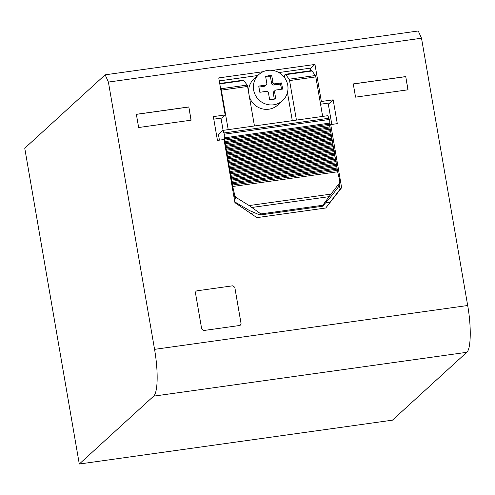 <?xml version="1.0" encoding="UTF-8"?>
<svg xmlns="http://www.w3.org/2000/svg" width="495" height="495" viewBox="0 0 495 495"><rect width="100%" height="100%" fill="white"/><g stroke="black" fill="none" stroke-linecap="round" stroke-linejoin="round"><path stroke-width="0.74" d="M467.682 305.508C471.45 326.626 471.011 349.062 466.76 352.31L392.411 420.175L79.299 464.019L153.642 396.155A40.701 8.786 -98 0 0 154.564 349.359L108.399 82.071L105.144 74.825L418.256 30.981L421.511 38.22L467.682 305.508L154.564 349.359M421.511 38.22L108.399 82.071M339.106 184.666L340.145 189.065L341.63 187.71L325.76 207.993L256.886 217.633L234.927 202.653L224.018 139.51L217.46 140.431L213.345 116.61L225.157 114.958L218.753 77.907L263.192 71.688M272.467 70.389L314.962 64.437L321.36 101.487L333.172 99.835L328.327 104.253L331.811 124.418M341.63 187.71L330.722 124.567L337.287 123.651L333.172 99.835M241.053 323.482L240.527 325.06L239.611 325.493L203.748 330.512L201.694 328.996L195.451 292.83L195.989 291.239L196.892 290.819L232.755 285.794L234.809 287.317L241.053 323.482L240.545 325.048M188.836 106.945L136.36 114.296L138.643 127.524L191.12 120.174L188.836 106.945L191.021 120.192M405.739 76.57L353.263 83.921L355.552 97.15L408.029 89.799L405.739 76.57L407.93 89.818M79.299 464.019L24.75 148.215L105.144 74.825M213.784 119.159L221.785 118.039L225.157 114.958M310.21 68.774L314.962 64.437M321.36 101.487L320.253 102.496M320.55 104.204L329.8 102.91M330.722 124.567L329.887 125.334M325.76 207.993L340.145 189.065M250.619 213.357L254.708 212.788M325.63 202.857L330.017 202.245M195.989 291.239L196.892 290.819M196.874 290.831L232.755 285.794L234.809 287.317M234.791 287.329L241.04 323.501M136.366 114.357L188.75 107.025M353.275 83.983L405.653 76.651M243.02 80.289L243.794 80.537L247.16 85.084A1.807 0.39 82 0 1 247.593 86.452L254.449 125.971L222.96 130.377L218.456 134.566L219.421 140.153M220.541 88.252L220.919 88.76A1.807 0.39 82 0 1 221.352 90.127L228.207 129.647M219.786 83.896L243.794 80.537M223.109 130.358L220.999 118.144M234.593 200.722L235.738 197.276L234.834 195.519L232.687 186.491L224.26 137.864L224.328 134.176L329.28 119.481L327.913 115.682L322.666 116.418L315.816 76.898A1.807 0.39 82 0 0 315.377 75.531L312.017 70.983A6.782 1.466 82 0 0 311.448 70.63L285.207 74.299L284.538 75.698L284.984 78.297M285.002 74.405L285.776 74.658L289.142 79.206L289.575 80.574L296.431 120.093L322.666 116.418M296.431 120.093L254.449 125.971M224.328 134.176L222.96 130.377M257.747 75.518L219.273 80.908M292.304 120.669L287.447 92.534M278.852 72.567L310.111 68.186L310.557 70.754M282.577 100.615A17.634 17.034 47.6 0 0 286.166 80.345A17.634 17.034 47.6 0 0 267.715 70.389A17.634 17.034 47.6 0 0 258.798 74.566A17.634 17.034 47.6 0 0 255.216 94.836A17.634 17.034 47.6 0 0 273.661 104.792A17.634 17.034 47.6 0 0 282.577 100.615L277.745 105.033A17.634 17.034 -132.4 0 1 268.822 109.203A17.634 17.034 -132.4 0 1 249.387 96.785M248.552 91.977A17.634 17.034 -132.4 0 1 253.96 78.977L258.798 74.566M329.28 119.481L329.212 123.162L337.646 171.79L339.787 180.817L339.756 182.711L338.32 187.042L330.629 197.016L323.39 205.413C322.381 206.564 322.189 206.508 322.808 205.258C322.189 206.508 322.381 206.564 323.39 205.413M235.738 197.276L249.183 205.561L260.871 213.933L260.562 214.923L258.644 214.477L249.313 210.474L234.797 201.917M252.011 207.454L329.057 196.663L339.756 182.711M337.646 171.79L232.687 186.491M336.996 168.053L232.044 182.748M336.346 164.309L231.394 179.004M335.697 160.566L230.744 175.267M335.047 156.828L230.095 171.524M334.403 153.085L229.445 167.786M333.754 149.348L228.795 164.043M333.104 145.604L228.152 160.306M332.454 141.867L227.502 156.562M331.805 138.124L226.852 152.825M331.155 134.386L226.203 149.082M330.512 130.643L225.553 145.344M329.862 126.906L224.903 141.601M329.212 123.162L224.26 137.864M285.776 74.658L312.017 70.983M282.626 89.081L276.031 90.003A1.807 1.745 47.6 0 0 274.589 92.014L275.734 98.666L272.745 99.501L269.614 99.52L268.463 92.874A1.807 1.745 47.6 0 0 266.409 91.352L259.819 92.274L258.749 86.099L265.345 85.177A1.807 1.745 47.6 0 0 266.786 83.166L265.642 76.521L268.63 75.679L271.761 75.661L272.912 82.312A1.807 1.745 47.6 0 0 274.966 83.828L281.556 82.906L282.626 89.081M329.057 196.663L322.808 205.258L260.871 213.933M275.115 90.43L273.822 91.618A1.807 1.745 47.6 0 0 273.29 93.196L274.323 99.167M258.706 87.108L264.045 86.359A1.807 1.745 47.6 0 0 264.961 85.932L266.26 84.75M272.912 82.312L271.613 83.494L270.468 76.843A12.208 11.793 47.6 0 0 267.337 76.867A12.208 11.793 47.6 0 0 265.759 77.201M270.468 76.843L271.761 75.661M271.613 83.494A1.807 1.745 47.6 0 0 273.667 85.016L274.966 83.828M281.556 82.906L280.263 84.088L273.667 85.016M281.377 89.255A12.208 11.793 47.6 0 0 280.263 84.088M153.642 396.155L466.76 352.31M221.352 90.127L247.593 86.452M220.919 88.76L247.16 85.084M329.064 118.231L224.111 132.932M289.575 80.574L315.816 76.898M234.834 195.519L234.085 197.771M289.142 79.206L315.377 75.531M249.183 205.561L330.976 194.108M232.718 185.012L337.67 170.317M232.501 183.769L337.454 169.067M232.068 181.275L337.021 166.574M231.852 180.025L336.804 165.33M231.419 177.532L336.377 162.836M231.202 176.288L336.161 161.587M230.769 173.794L335.728 159.093M230.552 172.545L335.511 157.849M230.119 170.051L335.078 155.356M229.909 168.807L334.861 154.106M229.476 166.314L334.428 151.612M229.259 165.064L334.212 150.369M228.826 162.57L333.779 147.875M228.61 161.327L333.562 146.625M228.176 158.833L333.129 144.132M227.96 157.583L332.912 142.888M227.527 155.09L332.485 140.394M227.31 153.846L332.269 139.144M226.877 151.346L331.836 136.651M226.661 150.103L331.619 135.407M226.234 147.609L331.186 132.914M226.017 146.359L330.969 131.664M225.584 143.866L330.536 129.17M225.367 142.622L330.32 127.92M224.934 140.128L329.887 125.427M224.718 138.878L329.67 124.183M273.29 93.196L274.589 92.014M265.345 85.177L264.045 86.359M219.718 83.476L243.224 80.184M322.474 206.254L260.562 214.923"/></g></svg>

